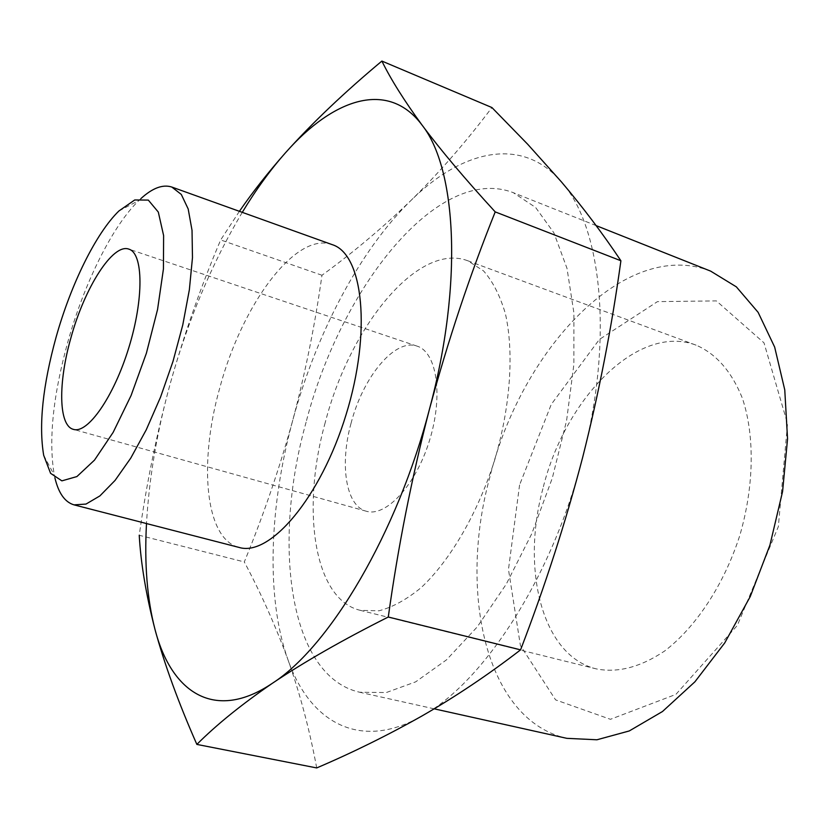 <?xml version="1.0" encoding="UTF-8"?>
<svg xmlns="http://www.w3.org/2000/svg" width="829" height="829" viewBox="0 0 829 829"><rect width="100%" height="100%" fill="white"/><g stroke="black" fill="none" stroke-linecap="round" stroke-linejoin="round"><path stroke-width="0.62" stroke-dasharray="4.14 3.11" d="M292.699 420.5C269.301 506.778 265.726 597.367 287.912 659.594C275.415 625.563 260.876 593.015 244.306 561.948C263.363 515.576 279.497 468.426 292.699 420.5C305.331 372.832 315.082 324.408 321.963 275.249C352.677 252.918 382.314 228.027 410.852 200.577C359.289 251.032 316.015 334.139 292.699 420.5M316.709 767.934C309.569 729.624 299.974 693.51 287.912 659.594C309.507 721.769 359.589 751.706 421.92 715.997C483.628 682.578 552.798 576.352 582.683 457.307C613.906 338.305 601.502 226.327 561.492 181.976C521.928 135.469 461.908 150.07 410.852 200.577C438.955 172.971 465.981 141.966 491.929 107.552M242.286 212.348C211.809 263.446 187.8 320.554 170.235 383.64C156.982 431.733 149.065 478.364 146.495 523.555M239.405 211.322L220.669 239.944C201.095 286.005 184.287 333.9 170.235 383.64C156.836 433.152 146.495 483.69 139.231 535.265L244.306 561.948M306.098 422.199C272.036 543.648 288.658 676.039 359.589 692.236L386.283 692.547L415.65 681.863L446.468 659.874L477.224 626.931L506.229 584.217L531.772 533.721L552.301 478.126L566.59 420.604L573.865 364.48L573.896 312.844L566.995 268.316L553.876 232.804L535.596 207.447L513.348 192.701C438.251 163.582 340.595 287.808 306.098 422.199M332.305 244.679C295.818 230.804 241.519 305.269 219.644 388.407C198.514 463.162 205.012 539.213 239.115 547.441M140.909 198.587L138.951 200.431C112.381 225.985 84.206 283.3 67.75 342.232C52.859 396.417 48.393 440.769 54.341 475.307L54.921 477.929M519.576 484.955L508.467 569.482L520.415 645.553L555.596 699.883L610.445 719.303L675.904 694.391L737.364 625.387L778.348 526.612L787.529 423.64L764.006 342.843L716.36 300.896L657.449 301.632L599.346 339.476L551.275 404.376L519.576 484.955M542.891 488.706C520.954 569.44 542 655.957 596.424 668.92C617.812 673.107 640.537 667.148 664.609 651.034C695.894 627.201 723.924 584.797 739.696 535.803C754.203 486.426 754.867 435.598 742.401 398.283C731.561 371.433 716.121 353.724 696.08 345.154C637.988 322.978 564.684 398.811 542.891 488.706M710.65 271.124C625.004 237.457 520.933 350.107 489.721 477.608C458.168 592.59 485.763 720.132 566.839 738.338M325.186 422.676C301.093 508.923 313.538 599.201 360.169 610.32L378.926 610.807C392.49 607.305 406.531 599.605 421.059 587.699C450.106 560.591 477.566 513.648 494.581 460.354C510.488 406.718 514.167 352.46 505.4 313.714C500.074 295.694 492.799 281.435 483.545 270.907L467.763 260.762C417.992 241.778 349.734 326.813 325.186 422.676M351.04 423.339C339.548 464.748 345.828 506.073 366.304 511.234C386.024 517.389 415.92 485.12 429.557 440.344C443.463 395.64 436.883 352.138 417.111 346.149C395.029 337.9 362.864 377.081 351.04 423.339M321.963 275.249L220.669 239.944M43.688 455.308L54.341 475.307M118.899 210.98L138.951 200.431M596.124 225.602L513.348 192.701M434.178 708.826L359.589 692.236M696.08 345.154L467.763 260.762M596.424 668.92L360.169 610.32M417.111 346.149L128.878 249.146M366.304 511.234L73.408 429.36"/><path stroke-width="1.24" d="M381.889 61.066L491.929 107.552L527.741 144.308L561.492 181.976C582.849 207.188 602.652 233.446 620.9 260.762C611.843 326.667 599.108 392.179 582.683 457.307C565.824 521.721 545.119 585.896 520.581 649.843C488.478 674.599 455.587 696.65 421.92 715.997C387.754 735.25 352.677 752.566 316.709 767.934L196.856 744.411C216.296 724.919 241.498 704.515 272.472 683.22C329.59 646.641 397.236 533.575 429.609 408.635C463.204 283.684 456.551 168.494 422.137 125.2C404.127 100.537 390.708 79.159 381.889 61.066C344.377 92.371 312.264 122.91 285.549 152.702C270.389 169.821 255.964 189.706 242.286 212.348M146.495 523.555C144.308 563.73 147.137 599.004 154.971 629.346C171.313 692.629 214.659 722.246 272.472 683.22C304.046 662.029 342.646 639.957 388.283 617.014C398.044 546.674 411.816 477.214 429.609 408.635C447.919 340.843 469.784 275.259 495.214 211.892C465.048 178.991 440.686 150.101 422.137 125.2C388.221 79.615 333.496 98.257 285.549 152.702C267.985 172.587 252.607 192.121 239.405 211.322M139.231 535.265C140.826 563.44 146.07 594.797 154.971 629.346C164.391 664.039 178.349 702.391 196.856 744.411M54.921 477.929C58.569 493.224 64.931 502.198 74.009 504.861L239.115 547.441C269.933 556.964 320.688 497.742 346.076 414.645C371.806 331.652 363.143 254.13 332.305 244.679L171.831 187.053C162.836 184.142 152.526 187.986 140.909 198.587M74.009 504.861L85.998 504.073L99.884 495.918L115.044 480.437L130.775 458.085L146.246 429.805L160.598 396.987L173.002 361.371L182.774 324.947L189.364 289.736L192.473 257.653L192.027 230.327L188.193 208.991L181.302 194.442L171.831 187.053M56.082 337.216C42.766 385.661 38.631 425.028 43.688 455.308L50.59 473.328L61.885 480.851L76.9 476.571L94.496 460.116L113.158 432.355L131.065 395.557L146.401 353.185L157.551 309.528L163.427 269.021L163.614 235.571L158.308 212.069L148.308 200.09L134.733 199.965L118.899 210.98C95.812 233.384 70.817 284.565 56.082 337.216M70.942 337.755C58.04 382.604 58.465 425.764 73.408 429.36C87.677 434.095 113.78 396.863 128.796 347.765C143.997 298.72 143.344 253.259 128.878 249.146C112.879 242.928 84.589 287.746 70.942 337.755M434.178 708.826L566.839 738.338L596.932 739.779L629.284 730.94L662.495 711.51L694.909 681.811L724.753 642.879L750.276 596.507L769.934 545.109L782.576 491.556L787.55 438.852L784.762 389.879L774.659 347.092L758.131 312.357L736.349 286.855L710.65 271.124L596.124 225.602M520.581 649.843L388.283 617.014M620.9 260.762L495.214 211.892"/></g></svg>
